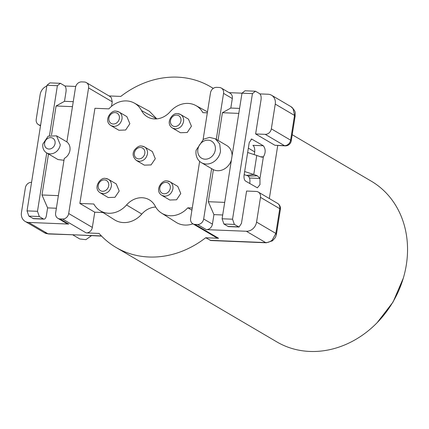 <?xml version="1.0" encoding="UTF-8"?>
<svg xmlns="http://www.w3.org/2000/svg" width="429" height="429" viewBox="0 0 429 429"><rect width="100%" height="100%" fill="white"/><g stroke="black" fill="none" stroke-linecap="round" stroke-linejoin="round"><path stroke-width="0.64" d="M403.308 278.142L393.05 302.054L377.161 322.667A93.211 79.896 -59.6 0 0 403.308 278.142A93.211 79.896 -59.6 0 0 371.241 181.151L292.203 134.727M103.003 212.527L94.755 212.194L92.342 227.418A5.92 5.073 120.4 0 1 90.17 231.392A5.92 5.073 120.4 0 1 86.213 232.915L99.094 233.435A93.211 79.896 -59.6 0 0 116.039 247.458L276.834 341.897A93.211 79.896 -59.6 0 0 309.797 351.442A93.211 79.896 -59.6 0 0 366.484 332.191A93.211 79.896 -59.6 0 0 377.161 322.667M222.699 214.977L213.932 214.623L212.425 224.136A5.92 5.073 120.4 0 1 210.253 228.11A5.92 5.073 120.4 0 1 206.295 229.633L246.348 231.258L265.621 242.578A5.92 2.772 92.3 0 0 266.286 242.782L210.923 240.54L205.689 237.752L218.576 238.277A5.92 5.073 120.4 0 1 216.479 237.671L192.825 223.777A5.92 5.073 120.4 0 1 191.49 222.56A5.92 5.073 120.4 0 1 190.599 218.463L199.641 161.368M116.039 247.458A93.211 79.896 -59.6 0 0 205.689 237.752M213.224 88.433A93.211 79.896 -59.6 0 0 210.451 86.712A93.211 79.896 -59.6 0 0 120.796 96.412L109.057 95.94M218.576 238.277L194.922 224.383L197.533 224.49A5.92 5.073 -59.6 0 0 201.491 222.967A5.92 5.073 120.4 0 0 203.662 218.994L211.636 168.635A13.808 11.835 120.4 0 1 210.966 168.275L201.33 162.612A13.808 11.835 -59.6 0 0 220.517 151.201L219.723 143.924L215.315 138.798L209.567 137.382L203.518 139.232L196.133 150.214A13.808 11.835 -59.6 0 0 201.33 162.612M192.256 207.995L187.805 207.818A23.354 20.018 120.4 0 1 161.486 213.063A23.354 20.018 120.4 0 1 155.196 206.118A20.313 17.412 -59.6 0 0 149.726 200.08A20.313 17.412 -59.6 0 0 126.555 204.96A23.354 20.018 120.4 0 1 99.914 210.569L114.495 219.814A23.938 20.522 120.4 0 0 141.806 214.066A19.729 16.908 120.4 0 1 155.711 207.046M192.911 223.825A23.938 20.522 120.4 0 1 176.072 222.308L161.486 213.063M48.59 233.966L44.439 232.749A9.862 8.457 -59.6 0 0 47.925 233.762A5.92 2.772 92.3 0 0 48.59 233.966L74.507 234.835L47.925 233.762L28.652 222.442L68.71 224.061A5.92 5.073 120.4 0 1 66.613 223.455L57.856 218.313A5.92 5.073 120.4 0 1 56.515 217.095A5.92 5.073 120.4 0 1 55.625 212.999L64.27 158.435A9.862 8.457 120.4 0 0 69.927 150.37A9.862 8.457 120.4 0 0 66.876 141.951L75.52 87.393A5.92 5.073 120.4 0 1 77.692 83.419A5.92 5.073 120.4 0 1 81.649 81.896L84.261 81.998A5.92 5.073 120.4 0 1 86.352 82.604A5.92 5.073 120.4 0 1 87.693 83.821A5.92 5.073 120.4 0 1 88.583 87.918L112.237 101.812L111.519 106.333M68.71 224.061L59.947 218.919L62.559 219.021A5.92 5.073 -59.6 0 0 66.516 217.498A5.92 5.073 -59.6 0 0 68.688 213.524L88.583 87.918M101.394 235.923L74.507 234.835L101.571 236.111M75.745 86.444L64.886 86.004M99.914 210.569A23.354 20.018 120.4 0 1 93.828 204.011L79.858 203.448L94.932 108.29L108.896 108.859A23.354 20.018 120.4 0 1 134.213 103.024L149.389 111.261L156.816 118.876M86.352 82.604L110.006 96.498L111.347 97.715L112.237 101.812M216.275 139.361L223.557 93.388A5.92 5.073 120.4 0 0 222.662 89.286A5.92 5.073 120.4 0 0 221.326 88.074A5.92 5.073 120.4 0 0 219.235 87.468L216.624 87.36A5.92 5.073 120.4 0 0 212.661 88.883A5.92 5.073 120.4 0 0 210.494 92.857L203.11 139.484M229.134 92.659L241.994 93.179L222.099 218.779L223.906 224.002L228.067 226.448A4.933 2.311 92.3 0 0 228.619 226.614L239.071 227.038L234.357 224.426L232.55 219.203L252.44 93.597L255.459 91.211L259.615 93.651C260.902 94.723 261.379 96.74 261.052 99.694L255.625 133.95L265.208 134.341L284.481 145.662L274.898 145.27L255.625 133.95M259.942 93.908L268.05 94.235A9.862 8.457 120.4 0 1 271.541 95.243A9.862 8.457 120.4 0 1 273.766 97.27A9.862 8.457 120.4 0 1 275.252 104.102L271.332 128.845A5.92 5.073 120.4 0 1 269.165 132.818A5.92 5.073 120.4 0 1 265.208 134.341M277.729 145.565L269.337 198.547M246.348 231.258A9.862 8.457 -59.6 0 0 252.949 228.721A9.862 8.457 120.4 0 0 256.563 222.093L260.483 197.356L279.756 208.676L275.836 233.414L276.169 234.443M239.066 227.038L241.457 223.396L246.584 191.044L256.161 191.431A5.92 5.073 120.4 0 1 258.258 192.042A5.92 5.073 120.4 0 1 259.593 193.254A5.92 5.073 120.4 0 1 260.483 197.356M194.922 224.383A5.92 5.073 120.4 0 1 192.825 223.777M79.858 203.448L94.755 212.194M187.805 207.818L191.919 210.14M59.947 218.919A5.92 5.073 120.4 0 1 57.856 218.313M31.564 182.336L31.499 182.336A5.92 5.073 120.4 0 0 27.536 183.859A5.92 5.073 120.4 0 0 25.37 187.832L21.45 212.569A9.862 8.457 120.4 0 0 22.935 219.401A9.862 8.457 120.4 0 0 25.161 221.428A9.862 8.457 120.4 0 0 28.652 222.442M56.381 208.242L47.608 207.883L41.988 194.981L58.376 195.64M49.496 135.489L57.384 85.698L60.398 83.312L49.946 82.888L46.933 85.274L27.043 210.88L28.85 216.103L39.296 216.527L43.458 218.967A4.933 2.311 -87.7 0 0 44.01 219.139A4.933 2.311 -87.7 0 0 46.402 215.497L47.608 207.883M91.441 235.698L85.891 239.666L79.783 238.969L72.935 234.953M28.85 216.103L33.564 218.715L44.01 219.139M60.398 83.312L64.559 85.752A4.933 2.311 -87.7 0 1 65.996 91.795L64.489 101.314L73.257 101.668M40.599 125.273L40.54 125.241A5.92 5.073 120.4 0 1 38.449 124.635A5.92 5.073 120.4 0 1 37.108 123.418A5.92 5.073 120.4 0 1 36.218 119.321L40.138 94.578A9.862 8.457 120.4 0 1 43.753 87.956A9.862 8.457 120.4 0 1 46.815 86.041M134.213 103.024A23.354 20.018 120.4 0 1 141.506 110.553A20.313 17.412 -59.6 0 0 147.849 117.106A20.313 17.412 -59.6 0 0 170.147 111.717A23.354 20.018 120.4 0 1 195.79 105.518A23.354 20.018 120.4 0 1 202.874 112.661L207.33 112.843M221.326 88.074L230.089 93.216A5.92 5.073 120.4 0 1 231.424 94.434A5.92 5.073 120.4 0 1 232.314 98.531L230.807 108.049L239.58 108.403M254.697 151.877L248.348 148.15M249.699 183.515A5.92 2.772 92.3 0 0 249.512 178.024L259.958 178.448L259.974 184.658L257.362 187.832L245.533 181.065C244.246 179.998 243.769 177.981 244.096 175.021L249.217 142.669L251.608 139.028L263.331 145.758C265.771 149.078 265.787 152.788 263.374 156.88L262.103 157.186L260.403 156.789A23.67 5.073 -171 0 0 256.773 155.459L247.801 152.547A4.933 3.877 82.8 0 0 247.662 152.504M254.086 154.585A5.92 2.772 92.3 0 0 252.885 145.334L263.331 145.758M271.332 128.845L290.61 140.165A5.92 5.073 120.4 0 1 288.438 144.139A5.92 5.073 120.4 0 1 284.481 145.662A5.92 2.772 92.3 0 0 285.146 145.865L274.898 145.27M255.459 91.211L245.007 90.787L241.994 93.179L252.44 93.597M213.932 214.623L208.312 201.716L213.39 169.664A13.808 11.835 -59.6 0 0 231.403 160.044M224.694 202.381L208.312 201.716M211.636 168.635L213.39 169.664M232.084 155.722A13.808 11.835 -59.6 0 0 226.705 145.49L215.32 138.798M218.029 140.39L222.41 112.72L230.807 108.049M188.465 119.139L191.436 126.223L187.216 132.502L180.47 132.743L172.587 128.115L175.375 128.925C179.681 128.641 182.405 126.201 183.548 121.595A7.888 6.762 120.4 0 0 180.577 114.505L188.465 119.139M167.133 180.984A7.888 6.762 120.4 0 1 169.922 181.789L177.804 186.422L180.775 193.506L176.56 199.785L169.814 200.032L161.931 195.399C153.904 190.551 162.124 179.558 166.908 180.915L169.922 181.789A7.888 6.762 120.4 0 1 172.892 188.878C171.745 193.484 169.021 195.93 164.72 196.209L161.926 195.393M126.887 116.645L129.858 123.729L125.643 130.008L118.897 130.25L111.009 125.622L113.803 126.432C118.104 126.147 120.828 123.708 121.975 119.101A7.888 6.762 120.4 0 0 119.005 112.012L126.887 116.645M105.555 178.491A7.888 6.762 120.4 0 1 108.349 179.295L116.232 183.928L119.203 191.012L114.983 197.292L108.242 197.538L100.354 192.905C92.326 188.058 100.552 177.059 105.336 178.421L108.349 179.295A7.888 6.762 120.4 0 1 111.315 186.384C110.173 190.991 107.448 193.436 103.148 193.715L100.354 192.9M152.349 151.534L155.298 158.725L151.056 164.924L144.353 165.144L136.47 160.51L139.162 161.315C143.463 161.1 146.214 158.692 147.415 154.097A7.888 6.762 120.4 0 0 144.46 146.9L152.349 151.534M39.296 216.527L37.489 211.304L46.734 152.949M41.988 194.981L48.482 153.979M51.501 134.931L56.086 105.984L64.489 101.314M60.291 144.712L56.574 135.854L48.15 136.159L42.873 144.005A9.862 8.457 -59.6 0 0 46.589 152.863A9.862 8.457 -59.6 0 0 60.291 144.712M46.589 152.863L57.974 159.55L63.975 160.28M37.489 211.304L27.043 210.88M46.933 85.274L57.384 85.698M56.086 105.984L72.469 106.649M238.792 113.385L222.41 112.72M249.512 178.024L248.327 176.078A11.835 2.536 -171 0 0 246.509 175.413L244.155 174.646M260.323 156.757L263.374 156.88L259.958 178.448L257.389 175.82A23.67 5.073 -171 0 0 253.759 174.49L244.648 171.53M232.55 219.203L222.099 218.779M223.906 224.002L234.357 224.426M215.283 150.027A9.862 8.457 120.4 0 1 205.067 159.191A9.862 8.457 120.4 0 1 197.866 149.324A9.862 8.457 120.4 0 1 208.081 140.16A9.862 8.457 120.4 0 1 215.283 150.027M44.605 143.114A5.92 5.073 120.4 0 1 50.735 137.618A5.92 5.073 120.4 0 1 55.057 143.538A5.92 5.073 120.4 0 1 48.927 149.04A5.92 5.073 120.4 0 1 44.605 143.114M256.563 222.093L275.836 233.414L272.222 240.042A9.862 8.457 -59.6 0 1 265.621 242.578L210.076 240.326M197.533 224.49L206.295 229.633M62.559 219.021L86.213 232.915M141.806 214.066L126.555 204.96M92.342 227.418L68.688 213.524M141.506 110.553L156.703 118.887M294.857 116.452L293.039 108.591A9.862 8.457 -59.6 0 0 290.814 106.564L271.541 95.243M251.045 139.152L252.161 139.2M228.067 226.448L238.519 226.871M212.425 224.136L203.662 218.994M266.286 242.782L272.394 240.851L275.005 238.004L275.772 236.524L276.458 234.127L280.378 209.39A5.92 1.271 9 0 0 279.756 208.676A5.92 5.073 -59.6 0 0 278.866 204.574A5.92 5.073 -59.6 0 0 277.531 203.362L258.258 192.042M223.557 93.388L232.314 98.531M43.458 218.967L33.006 218.543M275.252 104.102L294.525 115.422L290.61 140.165A5.92 1.271 9 0 1 291.227 140.878L295.147 116.136C294.734 113.149 296.997 112.012 290.814 106.564M256.773 155.459L253.759 174.49L246.509 175.413M177.788 113.696A7.888 6.762 120.4 0 1 180.577 114.505L177.568 113.631C172.785 112.269 164.559 123.268 172.587 128.115M116.216 111.202A7.888 6.762 120.4 0 1 119.005 112.012L115.991 111.138C111.208 109.776 102.981 120.774 111.009 125.622M141.768 146.096A7.888 6.762 120.4 0 1 144.46 146.9L141.554 146.032C139.543 145.506 137.167 146.852 134.427 150.08C132.164 153.738 132.845 157.212 136.47 160.51M248.327 176.078L257.389 175.82M174.801 126.507A5.92 5.073 120.4 0 1 170.479 120.587A5.92 5.073 120.4 0 1 176.609 115.085A5.92 5.073 120.4 0 1 180.931 121.01A5.92 5.073 120.4 0 1 174.801 126.507M164.146 193.79A5.92 5.073 120.4 0 1 159.824 187.87A5.92 5.073 120.4 0 1 165.953 182.373A5.92 5.073 120.4 0 1 170.275 188.293A5.92 5.073 120.4 0 1 164.146 193.79M113.229 124.013A5.92 5.073 120.4 0 1 108.907 118.093A5.92 5.073 120.4 0 1 115.036 112.591A5.92 5.073 120.4 0 1 119.359 118.517A5.92 5.073 120.4 0 1 113.229 124.013M102.569 191.296A5.92 5.073 120.4 0 1 98.252 185.376A5.92 5.073 120.4 0 1 104.381 179.88A5.92 5.073 120.4 0 1 108.698 185.8A5.92 5.073 120.4 0 1 102.569 191.296M138.615 158.896A5.92 5.073 120.4 0 1 134.379 152.901A5.92 5.073 120.4 0 1 140.567 147.485A5.92 5.073 120.4 0 1 144.804 153.485A5.92 5.073 120.4 0 1 138.615 158.896M213.293 88.385L210.451 86.712M44.439 232.749L25.161 221.428M195.79 105.518L207.48 111.862M66.886 141.908L56.58 135.854M40.508 125.847L38.449 124.635M280.378 209.39A5.92 5.92 0 0 0 277.531 203.362M285.146 145.865A5.92 5.92 0 0 0 291.227 140.878"/></g></svg>
